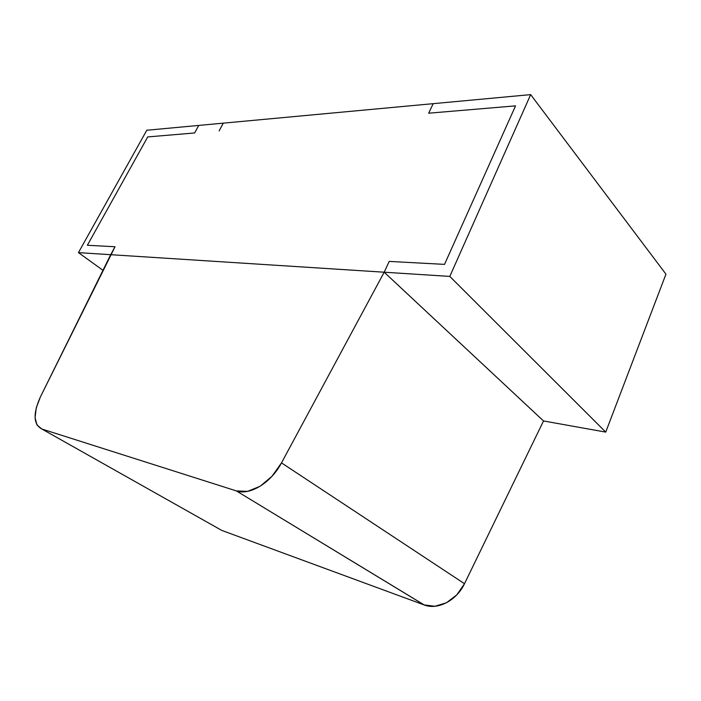 <?xml version="1.0" encoding="UTF-8"?>
<svg xmlns="http://www.w3.org/2000/svg" width="701" height="701" viewBox="0 0 701 701"><rect width="100%" height="100%" fill="white"/><g stroke="black" fill="none" stroke-linecap="round" stroke-linejoin="round"><path stroke-width="1.05" d="M530.666 94.617L433.183 103.669L530.666 94.617L449.797 276.413L605.734 432.105L665.95 274.144L530.666 94.617L449.797 276.413L384.183 272.207L543.52 420.959L605.734 432.105L665.95 274.144L530.666 94.617L449.797 276.413L605.734 432.105L665.95 274.144L530.666 94.617L433.183 103.669L428.661 113.203L515.542 105.86L444.53 264.373L389.204 261.412L384.183 272.207L281.495 462.888L464.5 583.714L543.52 420.959L384.183 272.207L281.495 462.888L464.5 583.714L543.52 420.959L384.183 272.207L78.433 252.623L102.968 270.314M78.433 252.623L146.789 130.246L198.725 125.426L194.624 132.962L198.725 125.426L194.624 132.962L198.725 125.426L146.789 130.246L433.183 103.669L428.661 113.203L433.183 103.669L428.661 113.203L433.183 103.669L198.725 125.426L433.183 103.669L428.661 113.203L515.542 105.86L444.53 264.373L389.204 261.412L384.183 272.207L281.495 462.888L271.979 476.312L260.089 486.284L247.602 491.366L236.36 490.91L41.885 429.021L221.779 530.42L424.07 604.91L236.36 490.91L41.885 429.021L37.004 425.06L35.068 417.647L36.268 407.851L40.369 396.994L110.688 254.691L78.433 252.623L146.789 130.246L78.433 252.623L384.183 272.207L543.52 420.959L605.734 432.105L449.797 276.413L384.183 272.207L543.52 420.959L384.183 272.207L110.688 254.691L40.369 396.994L115.043 246.752L110.688 254.691L115.043 246.752L110.688 254.691L384.183 272.207L543.52 420.959L605.734 432.105M41.885 429.021L221.779 530.42L424.07 604.91L236.36 490.91L41.885 429.021C33.385 424.473 32.886 413.8 40.369 396.994C32.886 413.8 33.385 424.473 41.885 429.021L218.361 528.493M236.561 490.98C250.02 495.616 271.173 482.674 281.495 462.888L464.5 583.714L456.789 594.886L446.441 602.772L434.979 606.26L424.07 604.91L236.36 490.91L424.28 604.989L221.779 530.42L218.388 528.51L221.779 530.42M449.797 276.413L384.183 272.207L389.204 261.412L384.183 272.207L389.204 261.412L444.53 264.373L389.204 261.412L444.53 264.373L515.542 105.86L444.53 264.373L515.542 105.86L428.661 113.203L515.542 105.86L428.661 113.203L515.542 105.86L444.53 264.373L389.204 261.412L384.183 272.207L543.52 420.959L464.5 583.714C456.684 600.485 437.801 610.256 424.28 604.989M384.183 272.207L110.688 254.691L115.043 246.752L87.362 245.271L115.043 246.752L87.362 245.271L115.043 246.752L87.362 245.271L147.727 136.923L87.362 245.271L147.727 136.923L87.362 245.271L147.727 136.923L194.624 132.962L147.727 136.923L194.624 132.962L147.727 136.923L194.624 132.962L198.725 125.426L194.624 132.962L147.727 136.923L87.362 245.271L115.043 246.752L110.688 254.691L384.183 272.207L543.52 420.959M223.277 123.148L219.124 130.894M464.5 583.714C456.649 600.573 437.608 610.343 424.07 604.91M281.495 462.888C271.121 482.779 249.801 495.73 236.36 490.91"/></g></svg>

